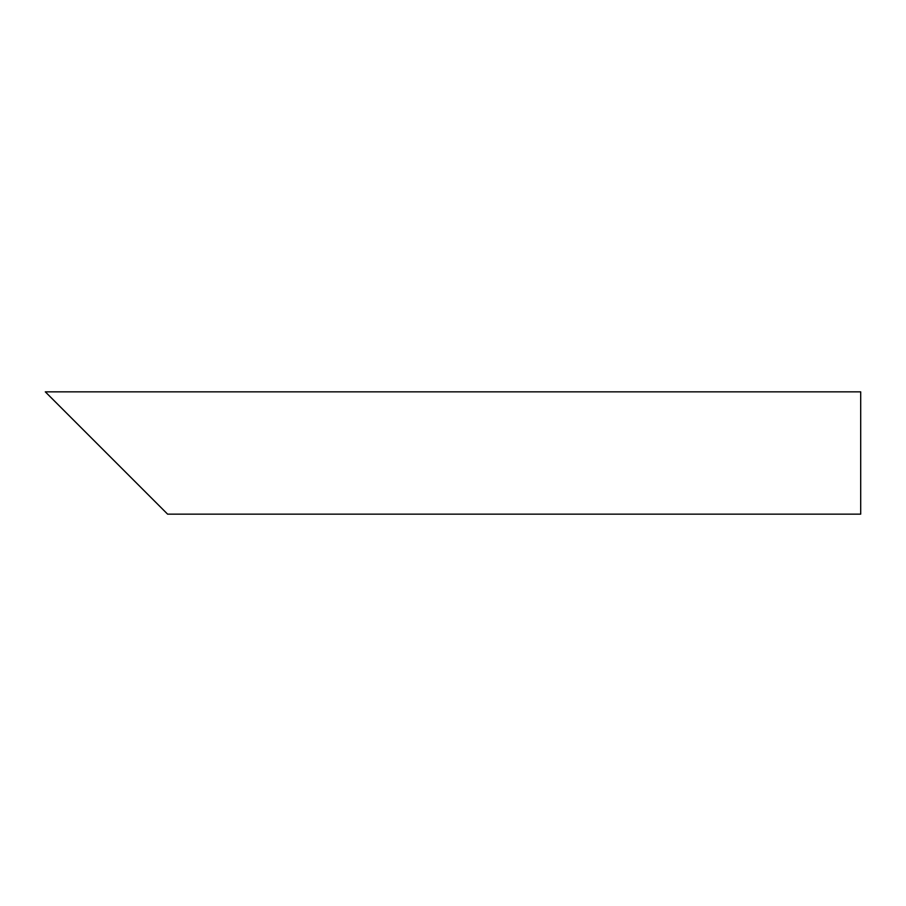 <?xml version="1.0" encoding="UTF-8"?>
<svg xmlns="http://www.w3.org/2000/svg" width="906" height="906" viewBox="0 0 906 906"><rect width="100%" height="100%" fill="white"/><g stroke="black" fill="none" stroke-linecap="round" stroke-linejoin="round"><path stroke-width="1.36" d="M147.225 493.77L65.685 412.23M860.7 453L860.7 514.155L167.61 514.155L45.3 391.845L860.7 391.845L860.7 453"/></g></svg>
